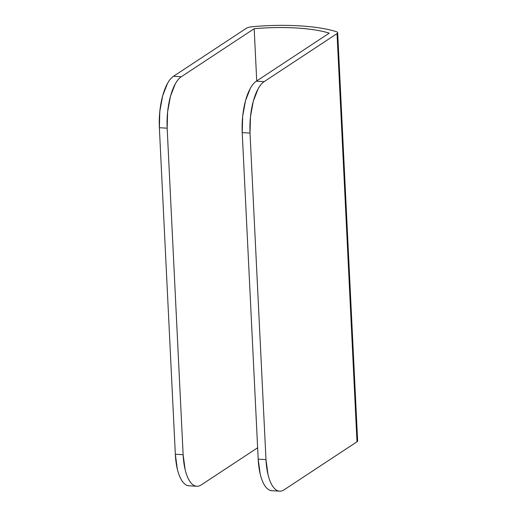 <?xml version="1.0" encoding="UTF-8"?>
<svg xmlns="http://www.w3.org/2000/svg" width="517" height="517" viewBox="0 0 517 517"><rect width="100%" height="100%" fill="white"/><g stroke="black" fill="none" stroke-linecap="round" stroke-linejoin="round"><path stroke-width="0.78" d="M159.365 127.725L175.334 454.256L183.134 454.714L167.165 128.184L159.365 127.725L159.831 111.297L162.674 95.755L167.476 83.457C169.35 80.083 171.353 77.692 173.492 76.283L246.383 28.261L173.492 76.283L181.293 76.749C179.153 78.157 177.144 80.549 175.269 83.916L170.474 96.214L167.624 111.756L167.165 128.184L183.134 454.714L185.125 469.526C186.185 473.986 187.568 477.63 189.267 480.467C190.967 483.298 192.854 485.095 194.928 485.864C197.009 486.633 199.116 486.316 201.255 484.907L257.634 447.761L201.255 484.907A42.239 16.079 -86.6 0 1 196.512 486.238A42.239 16.079 -86.6 0 1 183.134 454.714L175.334 454.256L159.365 127.725L167.165 128.184A42.239 16.079 -86.6 0 1 181.293 76.749L254.177 28.719C268.052 27.459 282.062 27.207 296.202 27.976C310.155 28.868 321.167 30.593 329.232 33.153L256.342 81.182L329.232 33.153A76.031 19.232 177.2 0 0 296.202 27.976A76.031 19.232 177.2 0 0 254.177 28.719L181.293 76.749L173.492 76.283A42.239 16.079 93.4 0 0 159.365 127.725M189.248 485.812L187.135 485.405C185.054 484.636 183.167 482.833 181.467 480.002C179.767 477.172 178.391 473.527 177.325 469.068L175.334 454.256A42.239 16.079 93.4 0 0 188.718 485.773M252.735 26.677A84.478 21.371 177.2 0 1 299.427 25.85A84.478 21.371 177.2 0 1 336.128 31.608A84.478 21.371 -2.8 0 0 299.427 25.85A84.478 21.371 -2.8 0 0 252.735 26.677A8.446 2.139 -2.8 0 0 246.383 28.261A8.446 2.139 177.2 0 1 252.735 26.677M272.097 490.704L269.984 490.297C267.909 489.528 266.022 487.731 264.323 484.894C262.623 482.064 261.24 478.419 260.18 473.96L258.19 459.148L242.221 132.617L250.015 133.076L265.984 459.607L267.98 474.419C269.04 478.878 270.423 482.529 272.123 485.36C273.816 488.19 275.71 489.987 277.784 490.762C279.859 491.531 281.965 491.208 284.104 489.799L356.995 441.776L337.032 33.611L264.142 81.641C262.003 83.05 259.999 85.441 258.125 88.814L253.33 101.106L250.48 116.648L250.015 133.076L242.221 132.617L258.19 459.148L265.984 459.607L250.015 133.076A42.239 16.079 -86.6 0 1 264.142 81.641L337.032 33.611A8.446 2.139 -2.8 0 0 336.128 31.608A8.446 2.139 177.2 0 1 337.672 32.739A8.446 2.139 177.2 0 1 337.032 33.611L356.911 440.077M242.221 132.617L242.68 116.189L245.53 100.647L250.325 88.349C252.199 84.975 254.209 82.591 256.342 81.182L264.142 81.641L256.342 81.182A42.239 16.079 93.4 0 0 242.221 132.617M256.729 80.923L254.177 28.719L256.729 80.923M271.567 490.672A42.239 16.079 93.4 0 1 258.19 459.148L265.984 459.607A42.239 16.079 -86.6 0 0 279.367 491.131A42.239 16.079 -86.6 0 0 284.104 489.799L356.995 441.776A8.446 2.139 -2.8 0 0 357.635 440.898L337.672 32.739M196.764 486.258L188.97 485.799M279.619 491.15L271.819 490.691"/></g></svg>
